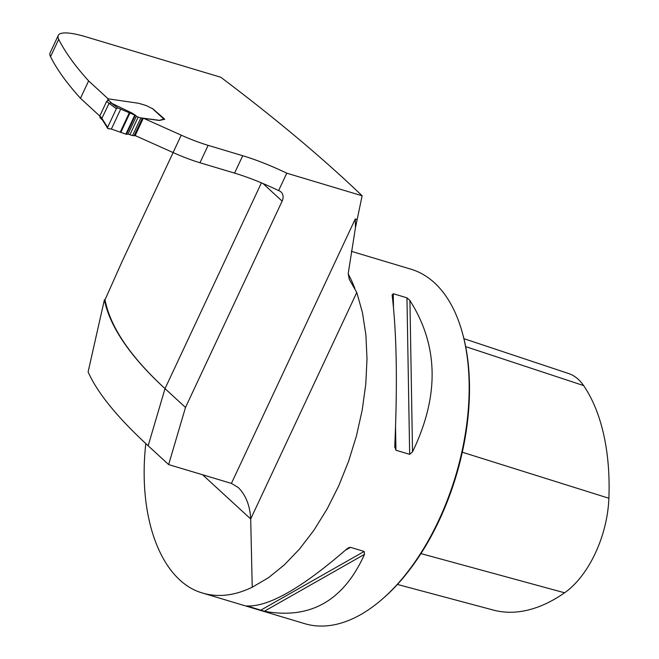 <?xml version="1.0" encoding="UTF-8"?>
<svg xmlns="http://www.w3.org/2000/svg" width="659" height="659" viewBox="0 0 659 659"><rect width="100%" height="100%" fill="white"/><g stroke="black" fill="none" stroke-linecap="round" stroke-linejoin="round"><path stroke-width="0.99" d="M261.417 182.848L165.022 388.629C130.227 356.486 110.226 326.889 105.02 299.82L104.402 299.771A593.248 182.955 -163.6 0 0 165.022 388.629L185.5 407.451L282.143 201.127A9.399 7.57 -47.4 0 0 280.998 191.958A9.399 7.57 -47.4 0 0 278.617 190.591L278.493 190.533A76.362 16.483 -154.9 0 0 234.571 173.119L199.974 162.748L208.129 145.351L242.726 155.722A76.362 16.483 -154.9 0 1 286.772 173.193L362.129 195.781C323.017 158.3 275.907 118.793 220.79 77.251L85.818 36.789A58.742 12.678 25.1 0 0 58.264 35.429A58.742 12.678 25.1 0 0 58.7 39.285A591.485 127.657 25.1 0 0 88.619 80.892L80.472 98.298A591.485 127.657 25.1 0 1 50.545 56.682A58.742 12.678 25.1 0 1 50.109 52.827L58.264 35.429M100.193 117.788L99.764 116.05L106.577 101.502L108.463 100.135L108.233 98.99L107.516 100.522L108.241 98.932L88.619 80.892M142.682 118.208L159.429 120.465L164.766 119.23L152.946 108.892M181.233 135.161L143.333 118.175L135.186 135.573L173.086 152.558L181.233 135.161A58.742 12.678 -154.9 0 0 208.129 145.351M199.974 162.748A58.742 12.678 -154.9 0 1 173.086 152.558M99.773 116.033L80.472 98.298M185.5 407.451L168.638 464.587L231.408 483.401L238.278 487.528C245.856 495.164 249.992 505.642 250.692 518.962L252.232 587.227C234.736 595.654 218.244 597.614 202.766 593.1L304.722 623.669A185.022 102.12 106.7 0 0 382.772 598.693A185.022 102.12 106.7 0 0 462.42 332.993A185.022 102.12 106.7 0 0 434.487 282.835A185.022 102.12 106.7 0 0 410.977 269.202L351.313 251.318M362.129 195.781L355.448 227.734L355.292 218.945L357.03 219.463M278.617 190.591L286.772 173.193M105.02 299.82L121.923 261.878L173.128 152.575M165.022 388.629L148.16 445.764C117.253 417.287 97.235 392.665 88.108 371.898L104.402 299.771M148.16 445.764L168.638 464.587M252.232 587.227L268.419 577.754L284.326 564.895L299.614 548.931L313.964 530.174L327.086 509.028L338.693 485.938L348.553 461.382L356.453 435.863L362.236 409.923L365.778 384.098L367.005 358.933L365.893 334.945L362.458 312.638L356.783 292.472L349.303 279.432L348.183 273.757L355.448 227.734M145.796 443.581C137.451 518.518 161.504 581.633 202.766 593.1M246.59 605.926C268.295 607.153 301.674 588.182 346.733 549.038L349.023 547.514L350.456 547.332L364.163 551.443L364.501 554.359C343.619 600.761 310.232 619.724 264.366 611.255L247.199 605.992M392.146 295.199L393.25 293.716L406.957 297.827L409.923 300.529C438.63 345.637 439.495 396.075 412.526 451.843L409.659 454.331L395.944 450.221L394.749 446.514C397.558 383.505 396.685 333.059 392.146 295.199L392.113 294.853M394.741 447.239L394.749 446.514M462.42 332.993L462.832 334.492A183.26 101.148 106.7 0 1 383.942 597.672L382.772 598.693M397.41 584.434L493.434 610.094A206.292 113.859 -73.3 0 0 564.606 592.787A82.943 45.776 -73.3 0 0 608.891 498.253A206.292 113.859 -73.3 0 0 583.627 385.581A82.943 45.776 -73.3 0 0 568.511 373.496L463.92 338.677M108.924 103.661L101.684 118.735L107.788 128.53L107.615 127.393L116.371 108.694L106.577 101.502M108.068 128.629L111.363 129.065L126.421 134.304L128.225 134.09A5.288 1.145 -154.9 0 1 129.914 134.716A4.407 0.947 25.1 0 0 132.583 135.54L135.581 135.754M116.371 108.694L117.78 107.903L134.798 115.103L125.877 134.139L111.387 129.065L107.747 128.497L107.615 127.393L116.371 108.694L117.78 107.903L135.812 115.514L132.097 113.101L111.017 102.961L108.974 103.298M164.009 119.065L159.486 120.333L140.853 117.887A4.407 0.947 -154.9 0 1 138.184 117.055A5.288 1.145 25.1 0 0 136.495 116.429L135.812 115.514M108.554 98.891L138.588 103.274L145.038 105.185A4.111 0.89 -154.9 0 1 147.888 106.363L150.672 107.804A3.229 0.7 25.1 0 0 152.418 108.57L152.863 108.817A1.763 1.417 132.6 0 1 152.904 108.85L164.033 119.081M101.906 118.389L107.615 127.393M117.78 107.903L111.017 102.961M282.143 201.127L262.966 183.499M231.408 483.401L355.292 218.945M354.839 288.403A185.022 102.12 -73.3 0 0 348.166 273.889M356.783 292.472L250.692 518.962L202.601 474.768M234.571 173.119L242.726 155.722M564.606 592.787L420.953 553.601M583.627 385.581L465.674 346.626M608.891 498.253L462.305 452.222M264.366 611.255L364.501 554.359M260.593 610.283L364.163 551.443M345.398 550.207L350.456 547.332M395.944 450.221L395.548 427.221M393.481 307.193L393.25 293.716M409.659 454.331L406.957 297.827M412.526 451.843L409.923 300.529M58.7 39.285L50.545 56.682M99.764 116.05L102.112 118.2M108.463 100.135L112.359 103.718M163.621 118.867L152.418 108.57M134.469 135.738L142.739 118.076M134.107 135.762L142.377 118.109M132.583 135.54L140.853 117.887M129.914 134.716L138.184 117.055M127.961 134.156L136.347 116.239M126.421 134.304L135.309 115.317M125.877 134.139L134.798 115.103M120.861 132.311L129.93 112.953M120.284 132.055L129.353 112.689M111.363 129.065L120.77 108.982M99.937 117.722L102.161 119.765"/></g></svg>
